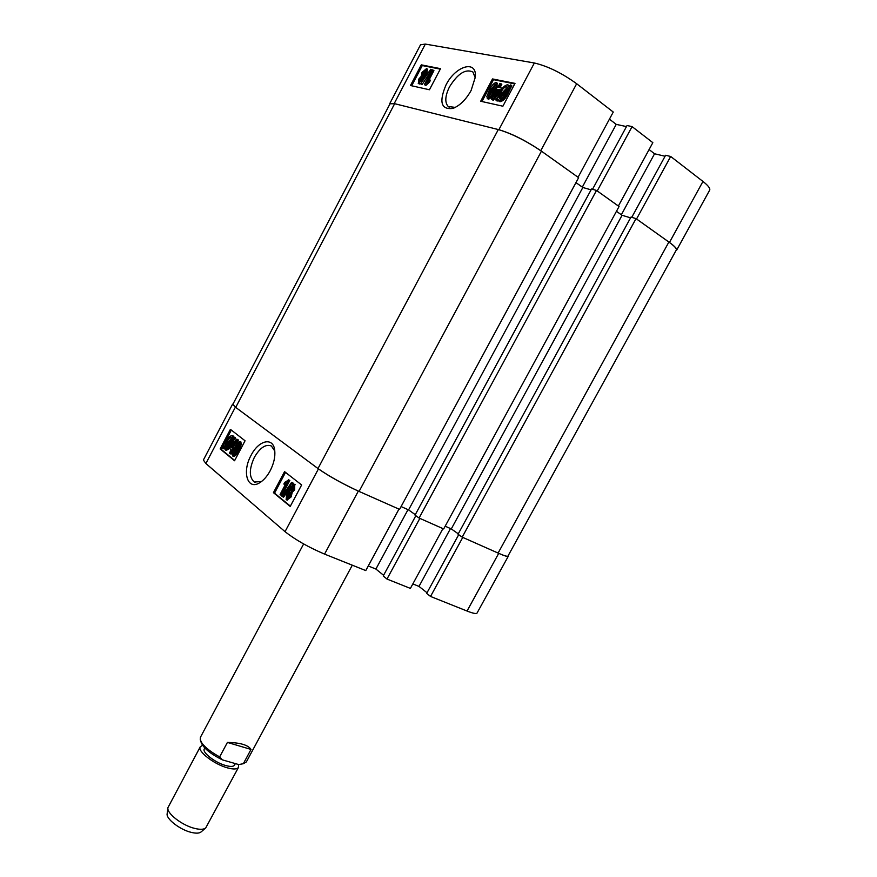 <?xml version="1.0" encoding="UTF-8"?>
<svg xmlns="http://www.w3.org/2000/svg" width="877" height="877" viewBox="0 0 877 877"><rect width="100%" height="100%" fill="white"/><g stroke="black" fill="none" stroke-linecap="round" stroke-linejoin="round"><path stroke-width="1.32" d="M270.215 470.686C273.799 463.637 275.323 456.994 274.764 450.767C273.613 436.636 258.726 439.914 251.019 455.437C241.844 471.826 247.369 490.572 259.603 482.799C263.626 480.366 267.156 476.332 270.215 470.686M274.808 451.096L271.388 445.987C265.72 443.872 260.041 447.654 254.374 457.323C249.024 469.096 249.002 477.329 254.33 482.032L261.51 481.517M294.738 484.51L294.639 489.837L292.238 492.216L291.175 496.875L287.086 500.033M291.635 482.295L292.14 482.69L282.471 496.711L281.977 496.316L291.635 482.295L293.258 483.183L292.337 484.521M290.134 487.711L283.6 497.193L282.471 496.711M285.42 484.411L283.841 484.06L284.751 482.328L288.708 479.993L280.739 495.023L280.081 494.485L286.308 482.745L283.841 484.06M288.27 479.653L289.827 480.475L281.868 495.494L280.739 495.023M285.529 472.385L274.545 493.137L290.386 506.128M240.747 441.964L241.339 444.387L238.796 450.438C237.316 453.815 235.628 455.821 233.72 456.468L233.589 456.38M236.801 439.114L237.371 439.563L232.646 448.575L233.227 449.035L230.004 453.606L229.434 453.135L231.221 449.726L229.325 448.191L236.801 439.114L238.445 440.035L233.973 449.243M232.778 450.833L231.079 454.078L230.004 453.606M234.312 437.152L230.794 444.507C229.061 448.103 227.209 449.901 225.225 449.934L224.49 447.358L223.043 448.695L223.175 447.5L224.655 446.13L226.661 441.109C228.415 437.437 230.311 435.606 232.328 435.606L233.041 438.336L234.312 437.152L235.376 437.623L235.431 438.664L233.94 440.046L232.23 444.255M229.664 448.454L226.288 450.394L225.225 449.934M224.512 448.794L223.043 448.695M233.019 435.946L234.115 437.327M231.331 430.07L221.223 449.375L234.718 460.458M285.036 531.659L205.876 463.516L203.376 460.03L232.569 404.198L235.376 407.136L318.439 468.877C329.116 476.343 342.414 483.753 358.331 491.098L398.958 509.109L365.775 570.576L324.567 554.111C308.474 547.248 295.297 539.772 285.036 531.659L318.439 468.877M430.541 596.448L462.76 537.404L498.717 553.343C504.582 555.919 507.772 556.895 508.287 556.259L477.033 613.078C476.332 614.053 472.999 613.374 467.035 611.028L430.541 596.448L426.682 593.389L458.693 534.696M427.022 592.753L418.998 586.406L412.837 583.918M386.987 579.05L419.853 518.384L442.929 528.612L410.403 588.401L386.987 579.05L383.216 575.981L415.841 515.72M383.6 575.29L375.904 569.052L368.263 565.972M508.287 556.259L508.167 555.7M245.056 440.78L230.399 429.346L220.149 448.914L234.565 460.754L245.056 440.78M301.633 484.959L284.565 471.629L273.427 492.666L290.21 506.446L301.633 484.959M408.013 509.647L375.904 569.052M450.493 528.568L418.998 586.406M274.545 493.137L273.427 492.666M221.223 449.375L220.149 448.914M234.356 438.193L235.431 438.664M232.865 439.574L233.94 440.046M230.794 444.507L231.671 444.891M232.482 435.716L233.556 436.187M227.231 441.548L225.74 445.121L231.999 439.3L231.506 437.228C229.96 437.305 228.535 438.741 227.231 441.548L228.305 442.008L227.647 443.345M231.89 437.645L228.305 442.008M225.915 448.224L226.036 448.311C227.549 448.191 228.93 446.788 230.202 444.069L231.769 440.594L225.499 446.415L226.288 448.388M225.499 446.415L226.573 446.875L226.715 448.344M230.739 443.006L226.573 446.875M237.371 439.563L238.445 440.035M232.646 448.575L233.72 449.035M233.227 449.035L233.929 449.342M232.383 450.657L233.161 450.997M230.75 447.04L232.076 448.103L235.354 441.844L230.75 447.04L232.219 447.829M233.205 445.944L231.813 447.5M240.013 441.646L240.254 443.915L237.722 449.967C236.242 453.343 234.543 455.349 232.646 455.996L232.515 455.908C232.043 453.562 232.8 450.789 234.806 447.621C236.286 444.222 237.985 442.205 239.903 441.58L241.087 442.118M240.254 443.915L241.339 444.387M237.722 449.967L238.796 450.438M235.387 448.081L233.348 454.516L237.141 449.484L239.235 443.071L235.387 448.081L236.461 448.553L234.17 454.165M239.432 443.861L236.461 448.553M288.708 479.993L289.827 480.475M292.14 482.69L293.258 483.183M294.08 484.225L293.51 489.355L291.12 491.734L290.046 496.393L286.132 499.671L286.691 493.608L289.695 490.605L290.528 486.899L293.927 484.126L295.198 484.707M293.51 489.355L294.639 489.837M291.12 491.734L292.238 492.216M290.046 496.393L291.175 496.875M291.23 487.393L290.857 490.484L292.83 488.807L293.258 485.77L291.23 487.393L292.359 487.875L291.657 490.309M293.51 486.406L292.359 487.875M287.371 494.146L286.878 498.07L289.366 495.845L289.947 491.986L287.371 494.146L288.5 494.628L287.634 497.983M290.232 492.501L288.5 494.628M507.958 556.073C507.432 556.731 504.143 555.722 498.092 553.069L462.19 537.152L458.046 534.246L630.98 217.101L636.022 218.614L668.877 242.041C674.391 246.02 676.858 248.673 676.299 250L507.958 556.073M458.276 533.819L451.293 528.919L445.165 526.2M443.674 528.941L419.074 518.033L415.029 515.139L591.526 189.015L596.513 190.441L619.063 206.512L443.674 528.941M415.281 514.678L408.583 509.899L582.843 187.492L575.959 182.613M401.096 506.566L408.583 509.899M317.989 468.537L498.311 129.555C511.653 133.556 526.036 140.769 541.449 151.173L578.623 177.68L399.572 509.384L359.077 491.427C342.677 483.852 328.985 476.222 317.989 468.537L235.727 407.399L232.844 404.374L390.035 103.782L394.65 103.694L235.727 407.399M498.311 129.555L394.65 103.694M591.087 189.838L582.843 187.492M630.585 217.836L622.078 215.293L616.465 211.313M419.074 518.033L596.513 190.441M462.19 537.152L636.022 218.614M451.293 528.919L622.078 215.293M471.102 90.495L475.312 77.154C477.209 59.34 455.437 65.731 445.944 85.091C438.818 102.072 441.131 109.855 452.883 108.43C459.866 105.668 465.939 99.693 471.102 90.495M475.257 77.878L472.922 72.002C465.61 68.57 457.805 73.525 449.484 86.867C445.056 95.944 444.639 102.499 448.224 106.512L455.284 107.4M427.472 69.173L426.759 73.942L423.712 77.428L423.701 78.996M420.664 83.611L418.91 83.677M430.728 69.283L431.714 69.985L422.089 84.609L420.543 83.786L430.728 69.283L420.543 83.786M432.942 69.941L426.847 81.561L429.467 79.577L428.568 81.298L424.38 84.63L432.175 69.787L433.929 70.642L429.149 79.752M429.467 79.577L430.454 80.278L429.555 81.999L425.871 85.442L424.38 84.63M440.287 69.13L422.275 65.556L411.686 85.782M496.239 89.136L494.968 91.646C493.28 95.549 491.12 98.071 488.5 99.222L487.952 98.827M497.04 83.14L497.106 87.13M500.789 83.567L498.717 87.47L501.644 88.073L500.668 89.914L492.304 99.539L491.427 99.353L496.853 89.125L495.965 88.939L496.941 87.097L497.829 87.283L499.89 83.392L500.789 83.567L501.808 84.324L500 87.733M499.539 93.137L493.323 100.285L491.427 99.353M497.993 100.274L497.127 101.118L495.889 99.43L497.818 97.533L500.087 92.085C502.159 87.799 504.67 85.343 507.619 84.718L508.824 86.757L510.732 84.883L511.762 85.639L507.619 94.288C505.481 98.695 502.916 101.184 499.945 101.743L498.531 100.855M514.744 83.896L493.521 79.686L481.955 101.524M425.334 44.08L394.201 103.585L389.717 103.672L420.522 44.782L425.334 44.08L534.367 62.991C547.785 66.159 561.883 73.065 576.66 83.732L540.769 150.691C525.794 140.583 511.839 133.589 498.881 129.697L534.367 62.991M540.769 150.691L578.064 177.275L613.264 112.048L576.66 83.732M609.427 119.151L616.235 124.37L626.474 126.595M632.076 126.606L597.226 190.945L618.373 206.029L652.839 142.666L632.076 126.606L627.055 125.521L592.523 189.3M665.073 156.249L654.56 153.771L649.09 149.561M675.937 250.658L676.638 250.164C677.187 248.882 674.797 246.305 669.458 242.447L702.959 181.451L670.675 156.468L665.599 155.273L631.758 217.332M702.959 181.451C708.188 185.562 710.425 188.456 709.668 190.134L676.638 250.164M669.458 242.447L636.549 218.987L670.675 156.468M394.201 103.585L498.881 129.697M389.717 103.672L389.695 104.429M480.695 101.25L502.883 106.216L515.007 83.392L492.501 78.941L480.695 101.25M410.48 85.518L429.445 89.761L440.528 68.658L421.3 64.854L410.48 85.518M582.317 187.119L616.235 124.37M621.344 214.766L654.56 153.771M422.275 65.556L421.3 64.854M493.521 79.686L492.501 78.941M510.732 84.883L506.599 93.532C504.45 97.95 501.885 100.438 498.914 100.998L497.741 98.761L496.097 100.384M510.732 86.056L511.762 86.812M508.77 87.974L509.8 88.73M506.599 93.532L507.619 94.288M498.914 100.998L499.945 101.743M499.101 97.446L499.934 99.145C502.192 98.641 504.111 96.722 505.678 93.368L507.334 89.377L499.101 97.446L500.23 99.178M506.292 92.151L500.12 98.191M506.599 86.571C504.374 87.13 502.51 89.026 500.986 92.249L499.243 96.141L507.476 88.073L506.599 86.571L507.279 87.075M500.986 92.249L502.017 93.006L501.567 93.861M507.366 87.294L502.017 93.006M501.644 88.073L502.28 88.533M492.304 99.539L493.323 100.285M495.965 88.939L496.678 89.465M497.741 89.311L493.959 96.437L499.78 89.739L497.741 89.311L498.761 90.057L497.599 92.249M499.386 90.188L498.761 90.057M493.948 90.901C492.249 94.804 490.1 97.336 487.48 98.487L486.845 96.503L489.563 89.98C491.252 86.099 493.4 83.567 496.02 82.383L496.404 82.57C496.831 84.828 496.009 87.601 493.948 90.901L494.968 91.646M487.48 98.487L488.5 99.222M490.429 90.167L488.379 96.865L493.071 90.715L495.33 84.104L490.429 90.167L491.449 90.912L489.026 96.667M495.505 84.959L491.449 90.912M428.568 81.298L429.555 81.999M424.874 84.74L425.871 85.442M421.103 83.918L422.089 84.609M422.725 76.727L422.034 79.917L418.395 83.326L418.735 79.138L421.146 76.398L422.023 72.407L426.595 68.559L425.773 73.24L422.725 76.727L423.712 77.428M422.034 79.917L422.758 80.421M418.395 83.326L419.392 84.017M425.773 73.24L426.759 73.942M419.48 79.303L419.195 81.813L421.256 79.796L421.738 77.362L419.48 79.303L420.467 80.004L419.897 81.55M421.859 78.206L420.467 80.004M422.78 72.561L422.374 75.762L425.016 73.087L425.619 69.985L422.78 72.561L423.766 73.262L422.966 75.619M425.816 70.73L423.766 73.262M205.525 828.085L201.173 831.867C199.441 833.358 196.196 833.545 191.427 832.416C180.004 829.839 165.742 818.723 167.167 813.637L167.902 807.925M202.576 745.297L200.274 746.787L167.945 807.629C166.356 813.209 182.252 825.564 194.946 828.469C200.241 829.73 203.848 829.543 205.744 827.899L238.533 767.298L238.467 764.492M204.801 747.982L204.308 748.903C201.809 752.313 215.194 762.76 225.795 765.555C230.585 766.849 233.501 766.695 234.532 765.106L235.343 763.593M200.274 746.787C197.084 751.096 214.065 764.338 227.505 767.879C233.556 769.502 237.228 769.315 238.533 767.298M243.225 763.735L238.697 764.558L222.33 759.855C210.502 753.891 203.442 748.092 201.184 742.468L200.614 740.835M303.639 543.948L200.416 737.305L200.241 739.771L202.017 743.214C205.547 747.829 211.434 752.389 219.656 756.895L227.417 742.424C240.232 742.655 248.103 744.99 251.019 749.429L243.335 763.714L246.349 761.938L352.302 565.194M243.335 763.714L238.697 764.558M222.33 759.855L219.656 756.895M251.019 749.429L227.417 742.424M467.035 611.028L498.717 553.343M235.376 407.136L205.876 463.516M358.331 491.098L324.567 554.111M541.449 151.173L359.077 491.427M498.092 553.069L668.877 242.041M255.437 482.503L254.33 482.032M261.072 481.846L259.603 482.799M232.328 435.606L233.403 436.077M239.903 441.58L240.978 442.052M232.646 455.996L233.72 456.468M293.927 484.126L295.056 484.608M286.132 499.671L287.261 500.153M449.177 107.191L448.224 106.512M454.955 107.575L452.883 108.43M508.276 85.036L509.307 85.793M487.217 98.388L488.116 99.035M496.404 82.57L497.423 83.326M418.186 83.249L419.053 83.852M426.595 68.559L427.581 69.261"/></g></svg>
